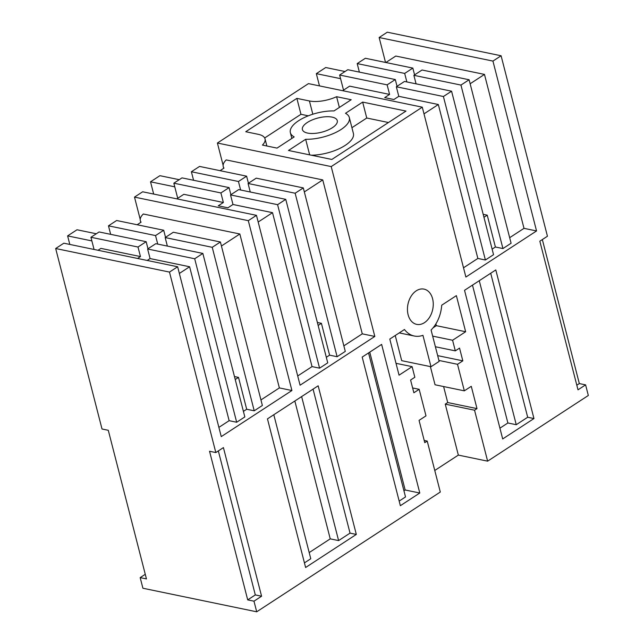 <?xml version="1.0" encoding="UTF-8"?>
<svg xmlns="http://www.w3.org/2000/svg" width="644" height="644" viewBox="0 0 644 644"><rect width="100%" height="100%" fill="white"/><g stroke="black" fill="none" stroke-linecap="round" stroke-linejoin="round"><path stroke-width="0.97" d="M157.732 244.092L155.542 235.575L163.705 230.254L165.524 237.338M147.983 248.777L146.164 241.693L138.001 247.022L140.456 256.57L137.558 258.461M165.17 237.564L212.238 247.312L220.401 241.991L173.333 232.243L165.17 237.564L167.36 246.08M147.186 260.458L150.076 258.566L189.618 266.753L229.143 420.685L236.67 422.247L244.833 416.926L202.852 253.43L194.697 258.759L236.67 422.247M202.852 253.43L155.784 243.69L147.629 249.011L150.076 258.566M110.663 234.344L108.474 225.827L155.542 235.575M138.001 247.022L90.933 237.274L99.096 231.953L146.164 241.693M90.933 237.274L94.056 249.453M98.025 250.274L100.915 248.391L140.456 256.57M179.354 273.442L189.618 266.753M221.431 246L239.842 233.989L279.367 387.921L260.949 399.932M140.778 222.381L140.344 220.667A24.005 9.781 -14.4 0 1 143.306 214.001L239.842 233.989M140.344 220.667A24.005 9.781 -14.4 0 0 141.084 222.18L137.148 224.756M108.474 225.827L116.636 220.506L163.705 230.254M234.464 376.555L238.505 377.392L235.229 379.533M238.505 377.392L246.684 409.246L254.219 410.8L262.374 405.478L220.401 241.991M212.238 247.312L254.219 410.8M147.629 249.011L194.697 258.759M399.24 332.908L414.293 336.023A29.906 20.994 101.7 0 1 404.456 329.503L389.789 339.074L399.055 375.17L412.112 366.653L414.841 377.271L410.59 380.032L413.867 392.776L419.172 389.314L425.99 415.855L419.051 420.379L424.774 442.678L427.222 441.076L440.303 492.032L256.706 611.8L142.904 588.238L140.175 577.62L146.454 578.924L108.289 430.297L102.01 428.993L55.674 248.52L63.837 243.199L177.639 266.761L221.254 436.616L291.917 390.522L279.367 387.921M218.88 427.383L229.143 420.685M223.13 165.307L217.406 143.024L308.468 83.615L422.279 107.178L331.209 166.587L374.824 336.442L300.08 385.201L256.465 215.338L142.662 191.783L134.499 197.104L248.302 220.667L291.917 390.522M134.499 197.104L140.223 219.387M243.408 411.379L246.684 409.246M576.815 385.201L579.326 383.566L585.597 384.862L588.326 395.48L487.629 461.16L474.548 410.204L445.262 404.142L458.343 455.099L487.629 461.16M434.764 470.474L458.343 455.099M585.597 384.862L577.998 389.821L539.833 241.194L547.44 236.235L501.096 55.762L387.294 32.2L379.139 37.521L385.531 62.444M140.175 577.62L145.262 574.303M177.639 266.761L169.477 272.082L55.674 248.52M256.465 215.338L248.302 220.667M261.577 596.223L253.978 601.182L247.707 599.886L255.306 594.927L261.577 596.223L223.42 447.596L215.821 452.555L169.477 272.082M256.706 611.8L253.978 601.182M414.293 336.023A29.906 20.994 101.7 0 0 422.931 335.315L430.997 366.726L439.152 361.405L431.086 329.994A29.906 20.994 101.7 0 0 441.704 305.208L456.371 295.636L465.644 331.732L436.35 325.671L433.106 327.788M474.548 410.204L476.995 408.61L471.271 386.311L464.332 390.844L457.514 364.303L462.827 360.841L459.55 348.098L455.308 350.867L452.587 340.249L465.644 331.732M501.096 55.762L492.942 61.083L536.549 230.946L465.886 277.041L422.279 107.178M533.957 418.552L502.69 438.942L464.533 290.315L495.8 269.925L533.957 418.552L527.686 417.248L490.712 273.241M416.282 324.27A18 12.639 101.7 0 0 416.708 324.367A18 12.639 101.7 0 0 432.671 309.603A18 12.639 101.7 0 0 424.428 289.212A18 12.639 101.7 0 0 424.002 289.116A18 12.639 101.7 0 0 408.038 303.871A18 12.639 101.7 0 0 416.282 324.27M305.618 567.501L267.461 418.874L318.16 385.804L356.317 534.423L305.618 567.501M400.359 505.701L419.791 493.022L381.626 344.395L362.194 357.074L400.359 505.701M579.326 383.566L542.345 239.56M443.603 386.545L447.709 402.548L445.262 404.142M464.332 390.844L435.046 384.774L430.377 366.605M435.891 323.876L436.35 325.671M430.997 366.726L401.703 360.664L395.247 335.516M427.222 441.076L424.203 440.456M247.707 599.886L209.542 451.259L215.821 452.555M217.406 143.024L331.209 166.587M223.685 168.301L223.243 166.587A24.005 9.781 -14.4 0 1 226.213 159.921L322.749 179.909L362.274 333.842L374.824 336.442M406.002 111.074L362.661 102.098L345.498 113.296A30.429 12.397 -14.4 0 1 349.314 117.53A30.429 12.397 -14.4 0 1 336.281 132.213A30.429 12.397 -14.4 0 1 305.659 139.281L288.496 150.479L331.829 159.454L406.002 111.074M296.876 98.379L309.426 100.971A23.361 9.515 -14.4 0 0 336.603 96.705L351.189 99.723L334.027 110.921A30.429 12.397 -14.4 0 0 303.404 117.989A30.429 12.397 -14.4 0 0 290.363 132.672A30.429 12.397 -14.4 0 0 294.187 136.906L277.025 148.104L262.438 145.085A23.361 9.515 -14.4 0 0 265.038 138.879A23.361 9.515 -14.4 0 0 258.292 134.33L245.742 131.73L296.876 98.379L300.965 114.302L308.307 115.823M332.393 127.697A18 7.334 -14.4 0 0 337.279 120.621A18 7.334 -14.4 0 0 325.59 116.765A18 7.334 -14.4 0 0 307.285 122.505A18 7.334 -14.4 0 0 302.406 129.581A18 7.334 -14.4 0 0 314.087 133.437A18 7.334 -14.4 0 0 332.393 127.697M379.139 37.521L492.942 61.083M385.861 62.516L395.778 56.044L484.473 74.406L523.999 228.346L536.549 230.946M176.85 198.859L183.822 194.311L223.363 202.49L218.26 205.822L227.887 207.811L232.983 204.486L230.528 194.931L277.596 204.679L319.577 368.167L312.042 366.605L297.705 375.959M343.856 345.852L362.274 333.842M295.145 193.232L337.118 356.72L345.281 351.399L303.308 187.911L256.232 178.163L248.077 183.484L295.145 193.232L303.308 187.911M337.118 356.72L329.591 355.158L326.315 357.299M319.577 368.167L327.74 362.846L285.759 199.35L238.691 189.61L230.528 194.931M255.306 594.927L218.332 450.921M419.172 389.314L412.627 387.962M412.112 366.653L396.012 363.321M452.587 340.249L432.663 336.128M455.308 350.867L435.392 346.746M462.827 360.841L437.67 355.633M457.514 364.303L438.91 360.447M476.995 408.61L447.709 402.548M342.656 90.699L349.636 86.143L389.588 94.418L384.693 97.614L393.895 99.522L398.797 96.326L396.342 86.771L443.41 96.511L485.391 260.007L477.856 258.445L463.511 267.799M509.67 237.692L523.999 228.346M460.951 85.072L502.932 248.56L511.095 243.239L469.114 79.751L422.045 70.003L413.883 75.324L460.951 85.072L469.114 79.751M502.932 248.56L495.397 246.998L492.121 249.139M485.391 260.007L493.546 254.678L451.573 91.19L404.496 81.45L396.342 86.771M499.929 428.163L507.875 422.979L516.246 424.71L527.686 417.248M356.317 534.423L350.038 533.127L313.065 389.121M350.038 533.127L338.607 540.59L330.235 538.859L309.201 552.576M304.435 562.88L310.778 558.742L273.805 414.736M419.791 493.022L405.148 489.987L403.933 490.784M399.167 501.08L405.519 496.943L368.545 352.936M369.753 352.147L405.148 489.987M258.18 222.027L272.525 212.673L312.042 366.605M232.983 204.486L272.525 212.673M177.712 198.288L173.84 183.194L220.908 192.942L223.363 202.49M173.84 183.194L181.994 177.873L229.071 187.613L220.908 192.942M230.882 194.697L229.071 187.613M240.639 190.012L238.449 181.495L191.381 171.747L193.57 180.264M191.381 171.747L199.543 166.426L246.612 176.174L248.431 183.258M220.055 170.676L223.991 168.1A24.005 9.781 -14.4 0 1 223.243 166.587M304.33 191.92L322.749 179.909M362.661 102.098L366.75 118.021L388.453 122.513M309.659 154.858L305.659 139.281M311.366 155.212A30.429 12.397 -14.4 0 0 341.119 147.758A30.429 12.397 -14.4 0 0 353.403 133.461L349.314 117.53M366.75 118.021L351.922 127.697M339.364 107.435L336.603 96.705M300.965 114.302L264.676 137.969M423.994 113.867L438.331 104.513L477.856 258.445M398.797 96.326L438.331 104.513M343.526 90.128L339.646 75.034L387.133 84.863L389.588 94.418M339.646 75.034L347.808 69.713L395.295 79.542L387.133 84.863M397.034 86.32L395.295 79.542M406.863 81.941L404.682 73.424L357.195 63.587L359.376 72.104M357.195 63.587L365.349 58.266L412.836 68.095L414.583 74.873M470.144 83.76L484.473 74.406M329.591 355.158L321.412 323.312L317.371 322.475M248.077 183.484L250.258 192.001M321.412 323.312L318.136 325.453M277.596 204.679L285.759 199.35M495.397 246.998L487.226 215.152L483.185 214.315M413.883 75.324L416.072 83.841M487.226 215.152L483.95 217.286M443.41 96.511L451.573 91.19M516.246 424.71L479.273 280.704M507.875 422.979L472.487 285.131M330.235 538.859L294.839 401.011M338.607 540.59L301.634 396.583M246.612 176.174L238.449 181.495M412.836 68.095L404.682 73.424M91.867 240.912L67.62 235.889L69.81 244.438M96.31 233.764L77.006 229.771L67.62 235.889M174.774 186.832L150.527 181.809L153.666 194.061M179.217 179.684L159.905 175.683L150.527 181.809M340.579 78.665L316.333 73.649L319.48 85.902M345.023 71.524L325.719 67.523L316.333 73.649M309.426 100.971L312.823 114.221M291.845 138.436L290.363 132.672M266.866 146.003L265.038 138.879"/></g></svg>
